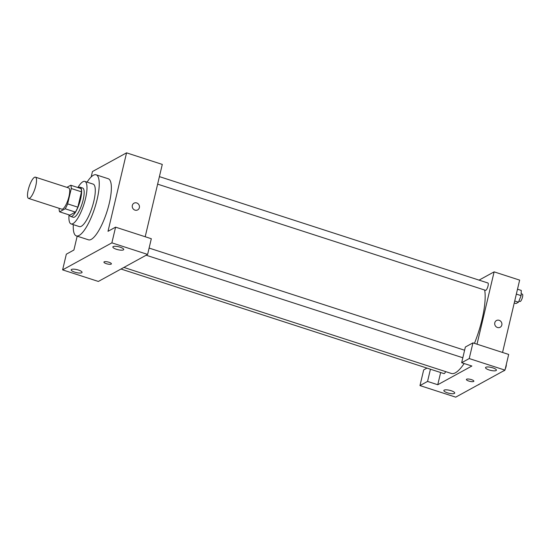 <?xml version="1.0" encoding="UTF-8"?>
<svg xmlns="http://www.w3.org/2000/svg" width="550" height="550" viewBox="0 0 550 550"><rect width="100%" height="100%" fill="white"/><g stroke="black" fill="none" stroke-linecap="round" stroke-linejoin="round"><path stroke-width="0.82" d="M35.798 185.714A11.165 3.087 107.9 0 1 28.573 198.419A11.165 3.087 107.9 0 1 29.074 186.842A11.165 3.087 107.9 0 1 35.454 177.169A11.165 3.087 107.9 0 1 35.798 185.714M35.454 177.169L68.633 187.914A11.165 3.087 107.9 0 1 68.984 196.46A11.165 3.087 107.9 0 1 61.751 209.165L28.573 198.419M77.852 207.178A15.001 4.152 107.9 0 1 75.398 212.087L69.843 215.139L59.634 211.833L65.189 208.787A15.001 4.152 107.9 0 0 67.643 203.871L77.852 207.178L81.483 191.833A15.001 4.152 107.9 0 0 80.967 188.547L70.758 185.24L66.907 187.351M59.173 208.326L59.118 208.553A15.001 4.152 107.9 0 0 59.634 211.833M67.643 203.871L71.273 188.526A15.001 4.152 107.9 0 0 70.758 185.24M75.398 212.087L65.189 208.787M81.483 191.833L71.273 188.526M69.547 215.043A15.359 4.249 -72.1 0 0 70.675 216.452A15.359 4.249 -72.1 0 0 72.002 216.232A15.359 4.249 -72.1 0 0 80.08 201.059A15.359 4.249 -72.1 0 0 80.135 187.234A15.359 4.249 -72.1 0 0 78.396 187.715M80.135 187.234L82.686 188.059A15.359 4.249 107.9 0 1 83.167 199.815A15.359 4.249 107.9 0 1 74.552 217.058A15.359 4.249 107.9 0 1 73.226 217.278L70.675 216.452M69.032 214.878A22.337 6.181 -72.1 0 0 71.074 223.919A22.337 6.181 -72.1 0 0 73.013 223.596A22.337 6.181 -72.1 0 0 84.755 201.534A22.337 6.181 -72.1 0 0 84.838 181.417A22.337 6.181 -72.1 0 0 77.88 187.55M71.074 223.919L79.372 226.607A22.337 6.181 -72.1 0 0 81.304 226.284A22.337 6.181 -72.1 0 0 93.053 204.215A22.337 6.181 -72.1 0 0 93.136 184.106L84.838 181.417M73.301 224.641A32.106 8.883 -72.1 0 0 76.361 235.902A32.106 8.883 -72.1 0 0 79.145 235.434A32.106 8.883 -72.1 0 0 96.023 203.72A32.106 8.883 -72.1 0 0 96.14 174.811A32.106 8.883 -72.1 0 0 87.065 182.139M96.14 174.811L108.267 178.736A32.106 8.883 107.9 0 1 109.271 203.308A32.106 8.883 107.9 0 1 91.266 239.36A32.106 8.883 107.9 0 1 88.488 239.827L76.361 235.902M111.877 242.853L62.617 269.878L98.354 281.449L147.613 254.423L151.319 238.728L115.583 227.157L111.877 242.853L147.613 254.423M145.193 236.748L162.291 164.416L126.555 152.845L108.006 231.316L115.583 227.157M126.555 152.845L92.455 171.552L91.183 176.942M77.179 236.17L73.906 250.023L66.33 254.183L62.617 269.878M134.998 210.134A3.836 3.541 -118.7 0 1 134.001 203.177A3.836 3.541 -118.7 0 1 138.951 204.841A3.836 3.541 -118.7 0 1 134.998 210.134M120.189 247.197A5.582 1.513 13.3 0 1 123.729 249.521A5.582 1.513 13.3 0 1 117.948 249.707A5.582 1.513 13.3 0 1 112.86 246.957A5.582 1.513 13.3 0 1 120.189 247.197M78.513 270.064A5.582 1.513 13.3 0 1 82.053 272.387A5.582 1.513 13.3 0 1 76.271 272.573A5.582 1.513 13.3 0 1 71.184 269.816A5.582 1.513 13.3 0 1 78.513 270.064M108.969 262.261A3.836 1.038 13.3 0 1 111.402 263.863A3.836 1.038 13.3 0 1 107.429 263.986A3.836 1.038 13.3 0 1 103.929 262.096A3.836 1.038 13.3 0 1 108.969 262.261M103.929 262.096A3.836 1.038 -166.7 0 0 107.429 263.986A3.836 1.038 -166.7 0 0 111.402 263.863M137.692 209.907A3.836 3.541 61.3 0 0 138.951 204.841A3.836 3.541 61.3 0 0 134.001 203.177M484.667 290.036A47.465 13.131 107.9 0 1 482.047 319.461A47.465 13.131 107.9 0 1 474.444 343.351M464.145 363.522A47.465 13.131 107.9 0 1 451.323 373.45L123.894 267.438M157.63 184.147L485.547 290.324A3.85 1.066 -72.1 0 0 487.747 286.983A3.85 1.066 -72.1 0 0 487.919 282.996L159.411 176.626M445.644 371.614A3.85 1.066 107.9 0 1 443.967 373.601L120.993 269.026M471.866 366.025L437.759 384.732L427.549 381.425L419.973 385.584L455.709 397.155L504.969 370.129L469.232 358.559L461.656 362.718L471.866 366.025M477.022 344.19L494.12 271.858L479.057 280.122M440.646 372.522L437.759 384.732M471.433 379.624A3.836 1.038 13.3 0 1 473.866 381.219A3.836 1.038 13.3 0 1 469.886 381.349A3.836 1.038 13.3 0 1 466.393 379.452A3.836 1.038 13.3 0 1 471.433 379.624M451.186 390.734A5.582 1.513 13.3 0 1 454.719 393.058A5.582 1.513 13.3 0 1 448.938 393.243A5.582 1.513 13.3 0 1 443.857 390.486A5.582 1.513 13.3 0 1 451.186 390.734M492.862 367.868A5.582 1.513 13.3 0 1 496.402 370.191A5.582 1.513 13.3 0 1 490.621 370.377A5.582 1.513 13.3 0 1 485.533 367.62A5.582 1.513 13.3 0 1 492.862 367.868M466.393 379.452A3.836 1.038 -166.7 0 0 469.893 381.349A3.836 1.038 -166.7 0 0 473.866 381.219M461.656 362.718L465.362 347.022L472.938 342.87L508.674 354.441L504.969 370.129M472.938 342.87L469.232 358.559M426.958 368.094L423.686 369.889L419.973 385.584M430.437 369.222L427.549 381.425M502.549 352.454L519.647 280.122L494.12 271.858M497.461 327.498A3.836 3.541 -118.7 0 1 496.464 320.533A3.836 3.541 -118.7 0 1 501.414 322.197A3.836 3.541 -118.7 0 1 497.461 327.498M500.156 327.264A3.836 3.541 61.3 0 0 501.414 322.197A3.836 3.541 61.3 0 0 496.464 320.533M514.243 302.974L516.017 303.552L518.478 302.197L521.104 295.639L521.263 290.428L517.502 289.211M518.478 302.197L514.717 300.981M521.104 295.639L516.347 294.099M521.159 293.755L522.376 294.147A3.85 1.066 107.9 0 1 522.5 297.096A3.85 1.066 107.9 0 1 520.004 301.482L518.911 301.125M506.316 364.409A3.85 1.066 107.9 0 1 506.076 366.568A3.85 1.066 107.9 0 1 505.216 369.071M504.419 370.432A3.85 1.066 107.9 0 1 503.58 370.954L503.511 370.934M479.256 384.237A3.85 1.066 107.9 0 1 478.424 384.759L478.349 384.732M464.606 350.233L149.112 248.077M462.825 357.754L146.156 255.221"/></g></svg>
